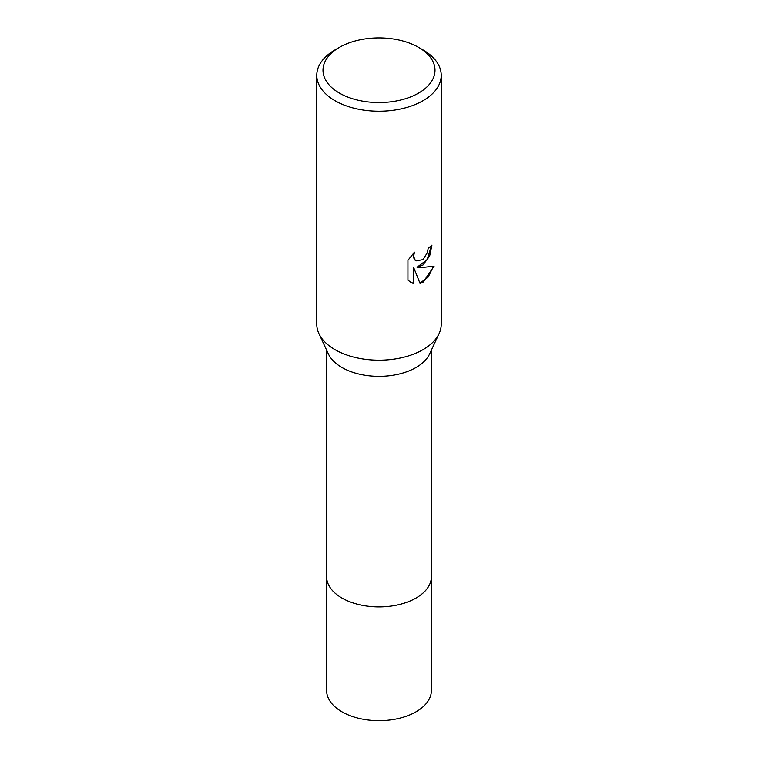 <?xml version="1.0" encoding="UTF-8"?>
<svg xmlns="http://www.w3.org/2000/svg" width="758" height="758" viewBox="0 0 758 758"><rect width="100%" height="100%" fill="white"/><g stroke="black" fill="none" stroke-linecap="round" stroke-linejoin="round"><path stroke-width="1.14" d="M431.397 576.194A52.397 30.254 180 0 1 431.397 576.658A52.397 30.244 180 0 1 416.047 598.043A52.397 30.244 180 0 1 358.951 604.6A52.397 30.244 180 0 1 326.603 576.658A52.397 30.254 180 0 1 326.603 576.194M431.397 576.336A52.397 30.254 180 0 1 416.047 598.053A52.397 30.254 180 0 1 358.686 604.543A52.397 30.254 180 0 1 326.603 576.336M418.596 47.366L423.002 49.914A62.222 35.92 180 0 1 441.222 75.317L441.222 324.263A62.222 35.92 180 0 1 439.09 333.596L429.596 353.967A52.397 30.244 180 0 1 416.047 367.497A52.397 30.244 180 0 1 328.404 353.967L318.91 333.596A62.222 35.92 180 0 1 316.778 324.263L316.778 75.317A62.222 35.92 180 0 1 334.998 49.914L339.404 47.366A55.997 32.329 180 0 1 418.596 47.366A55.997 32.329 180 0 1 418.596 93.092A55.997 32.329 180 0 1 339.404 93.092A55.997 32.329 180 0 1 339.404 47.366L334.998 49.914M439.09 333.596A62.222 35.92 180 0 1 423.002 349.665A62.222 35.92 180 0 1 318.91 333.596M423.002 264.987L417.033 267.223L423.002 267.394L434.088 266.134L423.002 282.27L420.074 283.501L413.622 267.403L413.622 283.644L407.937 280.308L407.937 260.269L414.484 252.158L413.603 256.138L415.014 260.098L416.019 260.894L423.002 259.606L427.493 252.423L428.156 248.254A62.222 35.92 0 0 0 431.937 245.109L429.653 255.996L423.002 264.987M441.222 75.317A62.222 35.92 180 0 1 423.002 100.719A62.222 35.92 180 0 1 355.189 108.498A62.222 35.92 180 0 1 316.778 75.317M431.482 245.535L427.199 259.634L417.033 267.223M415.801 260.761L413.309 257.379L413.622 253.02M410.4 282.289L413.176 283.388L413.622 267.403M419.941 283.16L428.185 277.04L433.5 266.285M326.603 576.658A52.397 30.254 180 0 0 341.953 598.053A52.397 30.254 180 0 0 399.049 604.609A52.397 30.254 180 0 0 431.397 576.658L431.397 690.434A52.397 30.244 180 0 1 399.049 718.376A52.397 30.244 180 0 1 341.953 711.819A52.397 30.244 180 0 1 326.603 690.434L326.603 350.101M431.397 576.658L431.397 350.101"/></g></svg>

